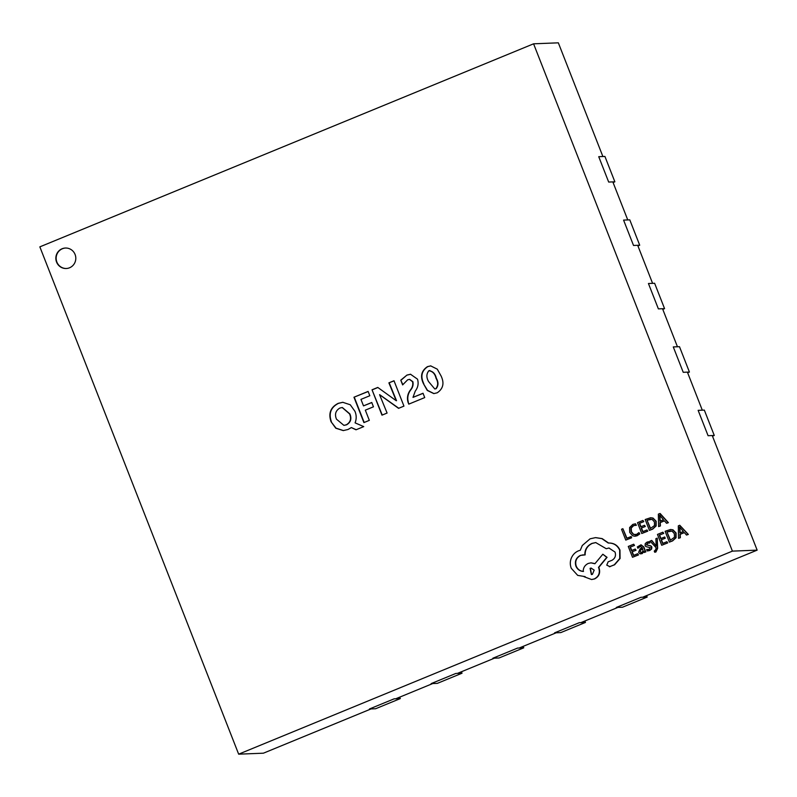<?xml version="1.0" encoding="UTF-8"?>
<svg xmlns="http://www.w3.org/2000/svg" width="797" height="797" viewBox="0 0 797 797"><rect width="100%" height="100%" fill="white"/><g stroke="black" fill="none" stroke-linecap="round" stroke-linejoin="round"><path stroke-width="1.2" d="M714.271 435.461L708.085 435.71L698.142 410.345L704.329 410.096L714.271 435.461L712.498 436.198M400.303 698.59L375.616 708.742L369.429 708.991L394.117 698.839L400.303 698.59L399.735 697.126M689.415 372.05L683.228 372.299L673.286 346.924L679.482 346.685L689.415 372.05L687.642 372.777M664.568 308.638L658.382 308.877L648.439 283.513L654.626 283.274L664.568 308.638L662.795 309.366M639.712 245.217L633.525 245.466L623.583 220.102L629.779 219.852L639.712 245.217L637.939 245.954M614.866 181.806L608.679 182.055L598.736 156.69L604.923 156.441L614.866 181.806L613.092 182.533M462.021 673.216L437.334 683.368L431.147 683.607L455.834 673.455L462.021 673.216L461.453 671.751M523.739 647.831L499.052 657.983L492.865 658.232L517.552 648.081L523.739 647.831L523.171 646.367M585.456 622.447L560.769 632.599L554.582 632.848L579.27 622.696L585.456 622.447L584.888 620.983M647.174 597.073L622.487 607.224L616.3 607.463L640.987 597.312L647.174 597.073L646.596 595.608M56.567 262.074A10.241 9.982 -92.3 0 0 66.231 268.509A10.241 9.982 -92.3 0 0 75.077 254.462A10.241 9.982 -92.3 0 0 65.414 248.036A10.241 9.982 -92.3 0 0 56.567 262.074M65.573 248.026A10.241 9.982 -92.3 0 0 56.876 262.064A10.241 9.982 -92.3 0 0 66.38 268.499M686.516 535.066L688.339 534.428L679.761 525.263L678.307 525.861L678.536 538.344L680.04 537.726L679.891 534.349L684.284 532.535L686.516 535.066L688.02 534.438L679.761 525.263M678.536 538.344L680.349 537.716L680.2 534.329L684.354 532.625M667.687 542.926L666.89 541.701L662.586 543.474L661.151 539.828L665.236 538.264L664.748 537.019L660.673 538.583L659.308 535.116L663.692 533.432L662.895 532.197L657.465 534.428L661.709 545.268L667.687 542.926L666.89 541.701M660.942 538.473L659.617 535.106M662.855 543.365L661.46 539.818M655.044 550.886L654.237 551.036L654.716 552.241L655.921 551.992L657.635 548.416L657.256 538.114L655.881 538.672L656.19 546.045L651.807 540.466L650.023 541.083L656.001 547.589L655.971 549.233L654.417 551.036M647.981 549.651L646.626 549.522L647.174 550.926L647.831 550.926M647.483 550.916L649.704 550.528L651.657 549.013L651.856 546.991L650.91 545.895L646.696 544.849L647.732 543.215L649.864 542.986L648.977 541.681M644.175 552.48L645.49 551.932L643.538 546.951L640.947 544.829L637.361 546.921L637.879 548.246L639.981 546.294L642.243 547.559L640.14 548.794L638.626 552.351L639.921 553.726L641.904 553.626L643.667 551.295L644.175 552.48L645.799 551.923L643.846 546.941L641.097 544.829M640.23 553.716L642.213 553.606L643.976 551.285M640.977 553.865L639.921 553.726M637.879 548.246L640.778 546.144M649.425 530.364L652.335 529.168L655.831 525.96L655.841 521.278L652.743 518.08L650.561 517.741L645.181 519.524L649.425 530.364L652.643 529.158L656.14 525.95L656.15 521.258L653.052 518.07L650.711 517.741M417.508 379.163C418.784 383.457 418.036 387.442 415.257 391.108L412.995 397.374L423.028 393.25L424.721 397.583L408.771 404.139L408.034 402.266C406.789 397.683 407.665 393.479 410.664 389.643C412.527 387.222 413.165 384.582 412.557 381.713L409.499 379.372L407.646 379.82L402.634 384.911L400.771 380.159L406.938 375.088L410.505 374.241L417.508 379.163M388.896 382.859L394.007 380.757L403.949 406.121L398.56 408.343L379.581 394.694L387.093 413.055L381.972 415.157L372.03 389.793L377.778 387.432L396.219 400.712L388.896 382.859L394.047 380.856M353.968 397.225L368.124 391.407L369.818 395.74L360.951 399.377L363.502 405.882L371.761 402.485L373.454 406.809L365.325 410.156L369.33 420.358L363.91 422.589L353.968 397.225L368.154 391.506M351.367 427.581L347.97 429.503L343.278 430.589L335.786 428.218L331.064 421.743C328.205 413.394 330.576 407.267 338.187 403.352L342.78 402.296L350.262 404.766L354.954 411.322C356.458 414.938 356.588 418.574 355.323 422.241L355.083 422.858L363.741 426.614L356.01 429.792L351.367 427.581L356.189 429.713M732.403 551.125L533.582 43.815L39.85 246.861L238.662 754.171L732.403 551.125L757.15 550.139L712.239 435.541M441.06 375.925C444.507 383.128 443.212 388.757 437.194 392.811L433.817 393.598L427.262 390.44L423.526 383.815C419.989 376.473 421.314 370.744 427.491 366.63L430.689 365.883L437.294 369.17L441.06 375.925M622.885 528.7L621.53 529.258L625.775 540.087L631.642 537.786L631.154 536.55L626.651 538.294L622.885 528.7L626.92 538.184M634.96 536.222L637.122 535.753L639.792 533.92L638.955 532.585L636.514 534.438L633.366 534.408L631.114 531.738L630.945 528.032L633.346 525.641L636.395 525.253L635.368 523.798M635.219 534.757L633.675 534.398L631.423 531.729L631.254 528.012L633.655 525.631L635.368 525.223M647.752 531.161L646.955 529.945L642.641 531.719L641.216 528.072L645.301 526.508L644.504 525.283L640.728 526.827L639.373 523.36L643.747 521.676L642.95 520.441L637.52 522.673L641.764 533.512L647.752 531.161L646.955 529.945M640.997 526.717L639.682 523.35M642.92 531.599L641.525 528.062M666.581 523.3L668.394 522.673L660.135 513.497L658.372 514.105L658.601 526.588L660.105 525.97L659.956 522.593L664.349 520.78L666.581 523.3L668.085 522.683L659.826 513.507M658.601 526.588L660.414 525.96L660.265 522.573L664.419 520.869M638.487 554.931L637.69 553.706L633.386 555.479L631.951 551.833L636.036 550.269L635.239 549.043L631.473 550.597L630.108 547.131L634.492 545.437L633.695 544.212L628.265 546.443L632.509 557.272L638.487 554.931L637.69 553.706M631.742 550.488L630.417 547.111M633.655 555.37L632.27 551.823M669.37 542.119L672.269 540.924L675.766 537.726L675.776 533.034L672.678 529.836L670.496 529.497L665.126 531.28L669.37 542.119L672.578 540.914L676.075 537.706L676.085 533.014L672.987 529.826L670.656 529.497M609.366 566.737L614.597 564.794L620.066 558.528L619.966 550.069C617.645 545.238 613.849 542.896 608.599 543.026L602.163 538.613L595.648 537.626M584.071 576.719L591.583 579.529L594.323 578.921C598.706 576.6 600.201 573.003 598.796 568.141L598.497 567.374L606.756 557.352L602.831 554.224L594.901 563.748L590.966 562.851L588.256 563.439C584.908 565.083 583.225 567.753 583.195 571.429C579.837 571.18 577.417 569.437 575.922 566.189C574.527 561.327 576.012 557.731 580.405 555.399L584.829 554.921C584.719 549.601 587.1 545.766 591.972 543.395L595.728 542.578L606.238 548.715L608.928 548.007L615.045 552.072C616.141 555.639 615.125 558.388 611.996 560.291L608.151 561.795L606.756 565.133L609.864 566.627L614.288 564.804L619.757 558.538L619.658 550.079C617.336 545.258 613.541 542.906 608.28 543.046L608.848 543.016M606.238 548.715L609.087 547.997M584.829 554.921L585.137 554.911C585.028 549.591 587.409 545.746 592.281 543.385L595.877 542.568M583.504 571.409C580.146 571.17 577.725 569.427 576.231 566.179C574.836 561.307 576.331 557.711 580.714 555.389L583.294 554.822M595 563.628L591.115 562.841M591.743 579.519L594.632 578.911C599.015 576.59 600.51 572.993 599.105 568.131L598.806 567.354L607.065 557.342L602.831 554.224M702.296 410.176L687.393 372.129M677.45 346.765L662.536 308.718M652.594 283.353L637.69 245.307M627.747 219.932L612.833 181.885M602.891 156.521L558.338 42.829L533.582 43.815M238.662 754.171L263.418 753.185L371.043 708.932M395.73 698.78L432.751 683.547M457.438 673.395L494.469 658.163M519.156 648.011L556.186 632.788M580.874 622.636L617.904 607.404M642.591 597.252L757.15 550.139M343.437 430.579L336.035 428.158L331.064 421.743M331.383 421.733C328.513 413.384 330.885 407.257 338.496 403.342L338.187 403.352M338.496 403.342L342.939 402.286M344.055 425.349L346.565 424.811C350.78 422.35 351.885 418.714 349.873 413.902L342.341 407.516M339.851 408.064C335.617 410.604 334.501 414.31 336.483 419.182L343.896 425.359L346.257 424.821C350.471 422.36 351.577 418.724 349.564 413.912L342.192 407.516L339.851 408.064M371.8 402.575L363.502 405.882M364.179 422.48L354.276 397.215M398.759 408.253L379.661 394.664M382.241 415.048L372.03 389.793M372.338 389.783L377.878 387.511M396.527 400.702L389.205 382.849M423.068 393.349L412.995 397.374M409.04 404.029L408.034 402.266M408.343 402.256C407.098 397.673 407.974 393.469 410.973 389.623L410.664 389.643M410.973 389.623C412.836 387.212 413.474 384.572 412.876 381.693L412.557 381.713M412.876 381.693L409.648 379.372M402.814 384.562L400.771 380.159M401.08 380.149L406.938 375.088M407.247 375.068L410.664 374.241M433.966 393.598L427.521 390.371L423.526 383.815M423.835 383.805C420.298 376.453 421.623 370.725 427.8 366.62L427.491 366.63M427.8 366.62L430.848 365.873M434.913 388.946L436.108 388.707C438.519 385.678 438.599 382.181 436.328 378.216C435.301 373.773 432.92 371.272 429.175 370.725M436.328 378.216L436.019 378.226C434.993 373.783 432.612 371.292 428.866 370.735L429.942 370.525M428.866 370.735C426.335 373.853 426.246 377.469 428.597 381.584L434.763 388.956L435.8 388.717C438.211 385.688 438.28 382.191 436.019 378.226M625.775 540.087L631.334 537.806L630.845 536.57M635.219 525.223L636.086 525.263L635.518 523.808L632.838 524.386L629.59 527.574L629.72 532.416L632.609 535.773L634.801 536.222L639.792 533.92M639.483 533.93L638.955 532.585M641.216 528.072L645.301 526.508M644.982 526.518L644.504 525.283M639.373 523.36L643.747 521.676M643.438 521.686L642.95 520.441M641.764 533.512L647.443 531.181M647.034 520.212L650.302 528.56L654.526 525.512L654.417 521.905L652.066 519.325L647.034 520.212L650.581 528.451M650.711 519.096L647.343 520.202M659.906 521.188L663.443 519.734L659.627 515.191L659.906 521.188M659.906 515.191L660.215 521.059M631.951 551.833L636.036 550.269M635.727 550.289L635.239 549.043M630.108 547.131L634.492 545.437M634.183 545.457L633.695 544.212M632.509 557.272L638.178 554.941M639.891 550.568L640.658 552.431L641.804 552.371L642.99 551.145L642.651 548.595L639.891 550.568L640.967 552.421L642.113 552.361M640.967 552.421L641.804 552.371M642.701 548.734L640.2 550.548M647.174 550.926L649.396 550.538L651.348 549.023L651.548 547.001L650.601 545.905L646.387 544.859L647.423 543.225L649.555 543.006L649.037 541.681L647.124 542.07L645.271 543.544L645.072 545.547L645.929 546.612L650.242 547.688L649.087 549.382L646.626 549.522M648.728 542.936L649.864 542.986M655.742 545.487L651.498 540.476M654.716 552.241L655.602 552.002L657.326 548.426L657.256 538.114M661.151 539.828L665.236 538.264M664.927 538.274L664.439 537.039M659.308 535.116L663.692 533.432M663.383 533.442L662.895 532.197M661.709 545.268L667.378 542.936M666.969 531.968L670.247 540.316L674.471 537.268L674.362 533.661L672.01 531.081L666.969 531.968L670.516 540.207M670.646 530.852L667.278 531.958M679.841 532.944L683.388 531.489L679.562 526.947L679.841 532.944M679.841 526.947L680.15 532.814M608.28 543.046L601.855 538.623L595.498 537.636L590.089 538.812L582.268 545.517L580.296 550.259L578.512 550.817C575.205 552.221 572.814 554.632 571.339 558.059C569.994 561.427 569.965 564.834 571.26 568.281L577.695 575.384L585.147 576.62M609.526 566.737L610.173 566.617M592.43 574.338L594.183 570.124L591.125 568.102L590.079 568.331L591.394 574.567L592.43 574.338M591.274 568.102L590.388 568.311L591.543 574.557"/></g></svg>
